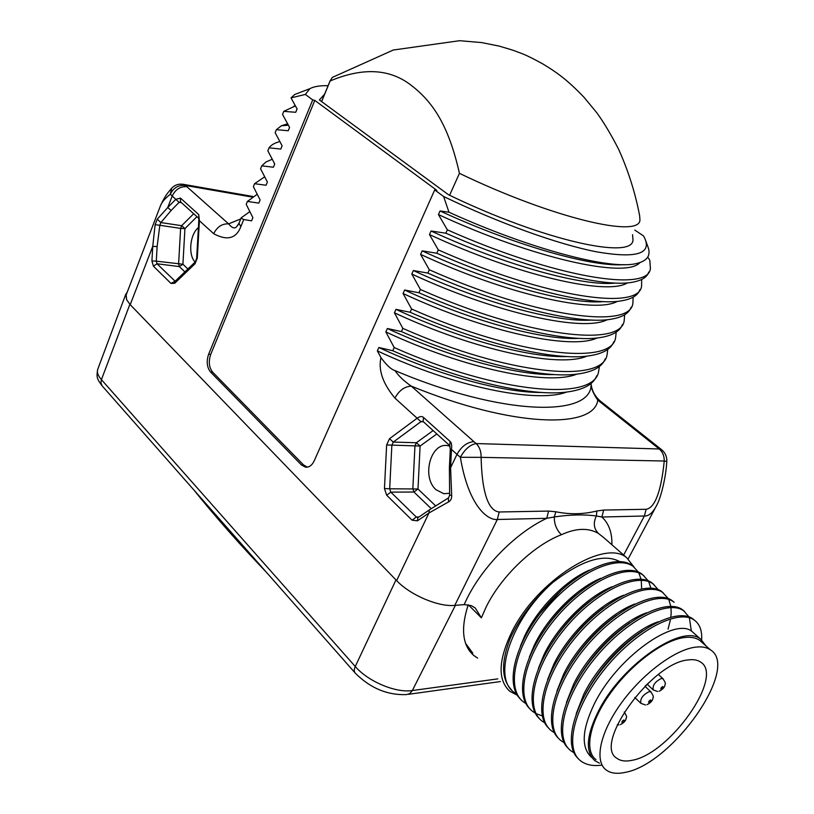 <?xml version="1.0" encoding="UTF-8"?>
<svg xmlns="http://www.w3.org/2000/svg" width="814" height="814" viewBox="0 0 814 814"><rect width="100%" height="100%" fill="white"/><g stroke="black" fill="none" stroke-linecap="round" stroke-linejoin="round"><path stroke-width="1.22" d="M473.799 441.646C467.022 442.246 461.416 446.489 456.969 454.375L460.378 457.285L481.115 457.346C481.227 451.475 479.558 446.886 476.088 443.559L659.238 448.982C662.637 451.882 664.305 455.901 664.244 461.019L666.788 461.436C666.056 476.729 660.988 497.415 657.051 504.609C653.194 512.444 648.962 516.249 644.373 516.005L601.872 517.012L596.377 515.984C583.913 514.316 569.902 514.631 554.344 516.941L546.754 518.325L497.323 519.495C487.291 520.533 468.365 505.362 460.378 457.285C464.763 449.318 470.004 444.749 476.088 443.559L411.304 386.131C404.548 386.477 399.094 390.466 394.922 398.097C382.804 383.496 378.144 370.014 380.962 357.621C386.436 365.089 391.107 369.414 394.973 370.574C398.677 376.027 404.12 381.217 411.304 386.131C511.975 427.391 594.027 429.497 597.791 400.122L600.071 400.854L659.889 448.311M380.962 357.621L377.35 350.885L378.866 347.507L392.755 350.742L394.19 347.558L385.846 331.929L387.372 328.51L401.404 331.583L402.849 328.378L394.424 312.8L395.96 309.361L410.134 312.261L411.589 309.015L403.062 293.498L404.619 290.028L418.935 292.755L420.411 289.489L411.792 274.033L413.359 270.523L427.828 273.077L429.314 269.78L420.594 254.385L422.171 250.854L436.792 253.225L438.288 249.898L429.477 234.564L431.074 231.003L445.838 233.191L447.354 229.833L438.431 214.56L440.048 210.968L448.982 212.23L443.62 196.5C499.267 223.27 558.333 244.383 596.55 251.831C634.808 258.425 651.017 254.243 645.197 239.265L643.518 235.928L634.828 230.087M647.781 257.021L649.806 260.297L650.406 268.355C649.155 292.755 555.189 277.757 447.354 229.833M127.208 292.206L125.773 294.271L126.648 299.776L126.139 294.994L160.572 205.504C161.793 202.198 165.038 198.433 170.319 194.22L171.723 188.146M240.679 218.956L228.592 223.86C232.102 228.154 234.849 229.019 236.833 226.445L238.034 225.02M239.113 222.944L241.188 217.816L249.817 211.65M328.093 85.694C319.953 85.501 313.889 86.498 309.9 88.655L305.331 94.444L291.005 97.894L297.1 108.974L295.747 112.291L283.791 111.355L282.55 114.418L289.581 127.452L288.248 130.749L276.394 129.67L275.163 132.702L282.122 145.798L280.799 149.064L269.058 147.822L267.847 150.834L274.735 163.98L273.412 167.226L261.782 165.842L260.582 168.824L267.399 182.031L266.086 185.246L254.568 183.71L253.368 186.671L260.114 199.929L258.821 203.113L247.405 201.434L246.215 204.375L252.9 217.684L251.607 220.848L252.879 217.643M251.607 220.848L243.722 219.526L241.036 218.081M247.405 201.434L257.193 194.302M258.821 203.113L260.104 199.888M254.568 183.71L264.662 176.831M266.086 185.246L267.379 181.99M261.782 165.842L265.944 161.986L272.202 159.259M273.412 167.226L274.715 163.95M269.058 147.822C271.154 144.943 274.745 142.857 279.833 141.585M280.799 149.064L282.112 145.757M276.394 129.67L281.329 125.804L287.556 123.799M288.248 130.749L288.797 129.314M305.331 94.444L312.718 99.898L208.638 354.243C206.257 361.396 206.888 367.318 210.541 372.008L301.404 464.926L305.443 467.144C309.076 467.511 311.996 465.404 314.204 460.846L434.696 189.916L443.62 196.5M251.872 197.029L185.48 185.47L228.592 223.86C222.069 223.575 217.094 226.862 213.685 233.699C227.157 240.995 236.213 238.624 240.852 226.607L243.722 219.526M160.572 205.504C166.148 193.569 168.62 192.175 171.439 188.472C174.674 184.931 178.693 183.567 183.496 184.371L185.48 185.47C178.653 184.697 173.596 187.617 170.319 194.22L175.793 199.328L180.464 198.097L198.748 214.601L199.41 220.747L197.303 258.109L195.075 263.726L174.725 283.272L171.001 283.435L153.398 266.158L151.913 260.948L152.747 246.357L130.209 304.67L396.632 580.606C410.124 595.044 438.512 607.112 454.782 605.382L464.214 604.609C478.968 570.197 514.387 533.333 546.754 518.325L548.595 511.08L499.196 511.986C493.711 511.355 482.285 506.237 481.115 457.346L664.244 461.019C659.9 503.5 650.64 508.557 646.133 509.279L603.673 510.063L596.845 510.989C583.475 514.346 569.81 514.611 555.85 511.772L548.595 511.08M394.922 398.097L417.124 418.233C419.821 416.29 421.967 416.025 423.545 417.46L450.132 441.453C451.567 442.745 452.004 445.39 451.455 449.379L456.969 454.375L450.58 467.755L451.719 496.713L451.078 499.379L449.46 501.393L428.947 512.993L417.44 520.828L412.118 520.207L386.681 495.227L384.452 488.542L386.64 444.943L389.509 438.705L417.124 418.233L420.95 421.672L422.883 421.296M566.595 392.063C536.426 403.693 454.385 386.986 377.35 350.885M394.973 370.574C502.614 416.31 593.508 417.826 591.076 383.414M541.971 392.47C503.713 392.928 438.746 375.407 378.866 347.507M392.755 350.742C461.304 380.921 531.45 396.856 566.819 392.033C583.414 389.845 593.375 384.422 596.723 375.783M599.399 366.473L598.626 371.52C594.179 401.638 499.104 394.108 394.19 347.558M576.8 374.135C547.995 386.039 464.662 368.803 385.846 331.929M554.639 374.572C516.992 375.61 449.664 357.509 387.372 328.51M401.404 331.583C471.906 362.657 543.62 379.11 578.093 373.972C593.172 371.835 602.218 366.788 605.219 358.832M607.773 349.379L607.091 354.67C603.154 383.872 508.251 375.152 402.849 328.378M586.986 356.094C559.645 368.264 475.05 350.458 394.424 312.8M567.134 356.532C530.27 358.14 460.663 339.438 395.96 309.361M410.134 312.261C482.6 344.22 555.799 361.233 589.285 355.81C602.94 353.734 611.111 349.043 613.787 341.758M616.188 332.132L615.618 337.678C612.199 365.954 517.47 356.023 411.589 309.015M597.15 337.952C571.377 350.366 485.551 331.959 403.062 293.498M579.466 338.349C543.579 340.527 471.744 321.194 404.619 290.028M418.935 292.755C493.365 325.61 567.999 343.213 600.386 337.535C612.698 335.541 620.044 331.206 622.415 324.532M624.643 314.743L624.206 320.553C621.326 347.883 526.77 336.721 420.411 289.489M607.305 319.688C583.221 332.356 496.184 313.319 411.792 274.033M591.636 320.034C556.908 322.761 482.926 302.777 413.359 270.523M427.828 273.077C504.212 306.837 580.229 325.061 611.416 319.149C622.466 317.246 629.039 313.258 631.115 307.183M633.139 297.191L632.875 303.296C630.524 329.66 536.161 317.236 429.314 269.78M617.429 301.322C595.166 314.235 506.959 294.515 420.594 254.385M603.652 301.597C570.278 304.863 494.21 284.198 422.171 250.854M436.792 253.225C515.15 287.881 592.49 306.766 622.384 300.661C632.244 298.86 638.084 295.207 639.885 289.682M641.646 279.477L641.605 285.897C639.804 311.284 545.624 297.588 438.288 249.898M627.533 282.834C607.234 296.001 517.877 275.559 429.477 234.564M615.537 283.038C583.699 286.833 505.596 265.445 431.074 231.003M445.838 233.191C526.18 268.752 604.792 288.349 633.282 282.071C642.032 280.382 647.181 277.035 648.727 272.039M639.845 262.637C626.068 278.958 532.997 258.364 438.431 214.56M623.88 264.642C591.91 267.297 514.316 245.218 440.048 210.968M448.982 212.23C530.423 249.206 609.971 269.983 636.019 263.634C647.608 261.05 651.465 255.138 647.588 245.889L645.197 239.265M312.718 99.898L314.794 100.397L210.724 354.405C208.343 361.548 208.984 367.46 212.647 372.14L303.53 464.947L307.387 467.144M434.696 189.916L436.803 190.334L314.794 100.397M632.559 234.686L632.987 239.886C633.068 260.104 543.518 240.69 448.433 194.699L319.383 99.939L324.623 94.129M299.46 92.674L294.699 94.505L291.005 97.894M295.747 112.291L296.276 110.928M283.791 111.355L295.38 105.912M449.603 195.258L459.442 173.341C553.174 218.427 640.465 238.583 639.926 219.78L639.651 215.802C635.307 192.898 628.296 170.737 618.63 149.288C611.1 134.605 603.856 122.476 596.896 112.902L584.33 97.649C566.422 78.805 555.799 71.866 542.785 63.909C524.43 53.877 523.199 54.182 513.166 50.285L499.328 46.133L481.593 42.572L459.595 40.7L393.284 50.03L332.305 77.422L330.118 80.973C361.894 67.603 388.329 68.6 409.422 83.964C431.959 100.671 448.229 123.82 459.442 173.341M321.642 101.597L330.118 80.973M662.413 450.427L659.238 448.982L597.791 400.122C593.304 393.701 591.045 388.268 591.045 383.801M451.678 495.543L449.633 495.105L448.616 497.812M448.595 501.953L448.331 497.985L429.7 509.666M435.561 505.789L417.989 488.99L413.97 492.032L412.84 488.746L414.957 445.807L416.392 442.745L433.119 430.575M386.64 444.943L420.095 446.052L417.989 488.99L389.682 488.787L391.86 445.187L393.294 442.073L420.95 421.672L423.412 421.774M449.521 493.264L443.823 493.722L436.07 489.753C421.184 477.085 430.779 441.636 448.117 445.736L450 446.214M436.843 433.943L420.095 446.052L416.392 442.745L393.294 442.073L389.509 438.705M611.914 544.769C612.179 532.671 608.831 523.412 601.872 517.012L603.673 510.063M468.182 604.853C460.51 628.795 462.444 645.726 473.972 655.626L477.645 658.088M596.845 510.989L596.377 515.984C593.08 522.781 593.742 528.581 598.371 533.394C588.298 527.625 575.956 528.072 561.365 534.727C533.75 545.278 501.292 576.21 486.243 606.786L481.359 617.826L475.325 608.058L471.418 605.667L464.214 604.609M130.209 304.67L126.648 299.776M472.751 653.032L469.261 650.6M634.137 567.175L626.729 557.753C604.66 538.207 536.813 580.453 511.752 632.061C498.199 660.439 497.598 680.209 509.93 691.381L517.338 695.248M561.365 534.727C556.481 529.802 554.141 523.87 554.334 516.941L555.85 511.772M619.596 561.507C603.876 553.296 581.603 560.286 552.787 582.478C533.689 599.348 519.474 618.07 510.134 638.624C500.966 662.382 501.444 679.486 511.568 689.946M561.284 590.374L540.17 613.278M576.22 595.095C564.733 604.507 554.568 615.567 545.736 628.286M590.14 601.139C575.61 612.311 563.085 625.986 552.564 642.165M539.428 718.62C523.178 704.079 534.645 661.172 565.262 625.396C595.685 589.468 635.917 570.97 651.709 582.722L653.846 584.483M530.026 708.943C513.685 694.261 524.928 651.444 555.382 615.933C585.632 580.26 625.824 562.087 641.747 573.972L643.884 575.732M520.746 699.389C504.314 684.574 515.323 641.87 545.594 606.613C575.661 571.194 615.811 553.317 631.878 565.313L634.035 567.093M544.769 722.913L541.961 721.021C524.277 707.722 534.635 664.682 565.364 628.062C595.879 591.269 637.036 571.937 653.011 583.862L658.241 589.672M542.246 715.882L536.09 713.654M535.286 713.206L532.58 711.365C514.784 697.934 524.888 654.965 555.443 618.589C585.795 582.041 626.922 563.034 643.029 575.101L648.249 580.83M648.697 581.644L650.874 588.115M525.925 703.622L523.31 701.821C505.402 688.268 515.252 645.4 545.634 609.269C575.793 572.975 616.88 554.242 633.15 566.422L638.369 572.1M638.817 572.893L641.056 579.181M641.259 580.28L641.666 588.807M516.676 694.149L514.133 692.378C491.625 677.095 511.843 618.426 552.787 582.478M547.608 679.598L553.724 664.438C568.03 634.645 599.44 604.181 623.544 595.268M538.39 668.345L543.935 654.792C557.814 625.722 588.156 596.011 612.097 586.731M529.334 657.173L534.269 645.268C547.72 616.91 577.004 587.973 600.722 578.337M520.421 646.072L524.725 635.866C537.759 608.221 565.974 580.046 589.417 570.095M603.591 607.916C586.426 620.451 571.927 636.324 560.093 655.545M616.788 615.181C597.252 628.835 581.013 646.662 568.091 668.66M629.843 622.822C608.119 637.443 590.333 657.04 576.475 681.613M642.816 630.789C619.057 646.235 599.847 667.47 585.185 694.484M578.194 758.516C562.352 744.586 574.806 701.292 606.135 664.448C637.281 627.452 677.645 607.62 692.836 618.823L694.932 620.563M568.314 748.351C552.37 734.259 564.57 691.086 595.695 654.527C626.638 617.816 666.971 598.3 682.336 609.615L684.472 611.375M558.567 738.318C542.511 724.073 554.476 680.962 585.449 644.668C616.229 608.211 656.532 589.061 672.028 600.559L674.145 602.299M548.941 728.408C532.783 714.01 544.495 671.021 575.284 634.981C605.87 598.799 646.133 579.965 661.792 591.575L668.355 598.626M601.444 765.191C592.816 766.289 585.907 764.855 580.708 760.886C563.461 748.208 574.857 704.832 606.318 667.165C637.576 629.334 678.845 608.658 694.2 620.034C699.704 623.982 702.187 630.616 701.648 639.916M573.931 752.736L570.828 750.722C553.489 737.871 564.611 694.596 595.868 657.213C626.912 619.668 668.141 599.318 683.689 610.805L688.949 616.859M689.377 617.755L691.351 631.074M564.092 742.673L561.121 740.73C543.62 727.757 554.466 684.523 585.561 647.374C616.452 610.062 657.681 590.069 673.361 601.729M554.375 732.732L551.465 730.799C533.892 717.643 544.495 674.531 575.406 637.657C606.094 600.62 647.272 580.952 663.105 592.734M668.793 599.48L670.838 606.328M670.99 607.539L671.163 613.034M671.143 613.278L670.817 617.093M670.298 620.349L668.05 629.141M591.646 757.396C580.993 747.832 581.827 730.117 594.139 704.263C616.747 657.417 675.182 616.554 692.002 631.491L700.64 639.143L706.053 645.97M599.46 763.166L594.953 760.775C584.9 751.831 586.355 734.706 599.338 709.381C623.168 663.532 682.865 623.371 700.64 639.143M576.159 713.868L583.841 694.108C599.45 662.209 634.035 629.436 658.424 621.723M566.493 702.35L573.677 684.096C588.837 652.899 622.364 620.899 646.713 612.769M556.969 690.933L563.634 674.206C578.367 643.711 610.836 612.474 635.083 603.947M710.419 649.847C706.674 647.262 701.668 646.377 695.39 647.171C674.796 649.704 642.399 673.839 621.275 703.133C600.05 732.397 594.067 761.11 606.135 769.963C610.754 773.351 617.114 774.155 625.213 772.374C672.374 764.132 740.323 667.541 710.419 649.847L699.694 640.333C695.909 637.718 690.872 636.772 684.584 637.515C663.929 639.875 631.633 663.746 610.683 692.867C589.621 721.977 583.841 750.671 596.011 759.655M631.969 760.327C625.62 761.67 620.624 761.009 617.002 758.363C592.439 744.902 651.688 662.474 688.237 659.93C693.416 659.218 697.537 659.93 700.6 662.067C724.633 676.149 669.668 754.13 631.969 760.327M613.593 655.005L614.132 655.514M569.352 601.058L568.986 601.577M564.774 605.697L564.092 606.135M645.176 686.06L653.978 678.052M151.913 260.948L156.278 261.162L157.122 246.571L152.747 246.357L155.128 224.654L157.234 219.19L167.765 207.499L171.103 210.49L179.141 202.34L180.566 201.872M252.757 196.459L182.763 184.239M155.128 224.654L159.829 225.295L160.887 222.568L171.103 210.49M157.234 219.19L160.887 222.568L181.675 225.692L193.681 213.746M187.892 268.996L182.916 264.235L184.931 228.612L180.616 228.388L181.675 225.692L184.931 228.612L196.937 216.697M195.095 262.067C187.942 254.833 189.916 234.29 198.392 227.615M153.398 266.158L157.031 263.767L156.278 261.162L182.916 264.235L179.355 266.595L178.602 264.021L180.616 228.388L159.829 225.295L157.122 246.571M657.244 447.313L659.472 447.975L661.975 450.04C665.394 453.032 667.002 456.827 666.798 461.406M623.656 555.056L644.373 516.005L646.133 509.279M288.319 125.183L281.329 125.804M198.748 214.601L198.769 220.93L199.41 220.747L213.685 233.699M417.44 520.828L417.816 517.765L429.314 509.93L428.947 512.993L396.632 580.606M423.545 417.46L423.127 421.52L449.664 445.553L450.284 449.257L451.455 449.379L450.58 467.755L449.399 467.612L449.633 495.105M301.404 464.926L303.53 464.947M210.541 372.008L212.647 372.14M208.638 354.243L210.724 354.405M454.782 605.382L497.323 519.495L499.196 511.986M412.118 520.207L416.29 517.022L390.801 492.134L389.682 488.787L384.452 488.542M417.928 517.673L416.29 517.022L418.976 516.971M386.681 495.227L390.801 492.134L413.97 492.032L431.237 508.628M450.132 441.453L449.664 445.553M497.802 678.876L412.342 690.537L455.392 605.331M354.914 672.71L102.147 385.877L100.916 382.845L101.424 379.66C97.975 375.692 96.744 372.242 97.741 369.302C96.103 377.818 97.405 379.161 101.852 385.51M395.98 579.924L355.26 666.503C353.887 669.596 353.958 671.876 355.474 673.341C370.462 688.217 387.433 695.309 406.389 694.596L409.747 693.63L412.342 690.537C395.919 693.202 368.06 681.511 355.26 666.503L101.424 379.66L129.874 304.314M465.608 643.426L472.537 652.818M481.359 617.826L468.457 604.904M603.652 537.535L598.371 533.394M663.186 678.917L661.406 678.428C655.056 681.644 652.34 685.49 653.255 689.957L647.751 684.767M661.212 689.356C663.074 688.206 663.603 687.27 662.779 686.548C660.907 687.708 660.378 688.644 661.212 689.356M624.501 712.23L624.257 711.996C626.424 715.526 627.106 717.419 626.292 717.683C626.047 720.492 624.063 722.801 620.349 724.623M622.323 722.781C624.236 721.58 624.755 720.644 623.87 719.963C621.947 721.153 621.428 722.099 622.323 722.781M651.149 692.093L649.257 691.595C642.755 694.902 639.967 698.819 640.903 703.357L634.747 697.466M650.651 699.928C648.717 701.119 648.188 702.075 649.053 702.797C650.976 701.597 651.505 700.64 650.651 699.928M186.732 186.681C180.281 186.284 175.437 189.408 172.192 196.062L167.765 207.499L175.793 199.328L179.141 202.34L181.522 202.737M180.464 198.097L180.515 201.821L198.769 218.356M197.303 258.109L196.673 258.252L198.769 220.93M195.075 263.726L195.452 261.721M174.725 283.272L175.132 281.268L157.031 263.767L179.355 266.595L184.87 271.896M171.001 283.435L175.325 281.074M238.227 224.715L236.833 226.445L238.94 223.26L240.852 226.607M628.174 558.882L654.771 508.892M307.193 467.165L305.443 467.144M294.699 94.505L309.9 88.655M297.079 108.934L295.838 111.996M295.462 106.054L293.803 106.196M288.339 130.433L289.56 127.422M321.571 101.547L330.26 80.423M591.066 383.974C591.87 390.618 594.871 396.245 600.071 400.854M449.399 467.612L450.284 449.257M97.741 369.302L125.773 294.271M473.972 655.626L469.739 651.251M626.729 557.753L603.306 537.23M651.709 582.722L653.011 583.862M641.747 573.972L643.029 575.091M631.878 565.313L633.15 566.422M694.2 620.034L692.836 618.833M683.658 610.785L682.336 609.615M673.32 601.699L672.018 600.559M658.434 674.501L662.952 678.693C665.18 682.152 665.883 684.014 665.079 684.289C664.987 686.996 663.003 689.316 659.116 691.259M657.671 691.503L653.255 689.957M618.935 724.887L617.277 724.786M645.492 704.965L640.903 703.357M644.963 686.263L650.895 691.859C653.143 695.4 653.856 697.303 653.032 697.578C652.859 700.447 650.834 702.828 646.988 704.7M408.374 694.322L500.407 681.562M175.01 281.379L195.35 261.823L196.673 258.252M266.565 572.435C240.099 544.841 215.761 517.216 193.549 489.58"/></g></svg>
